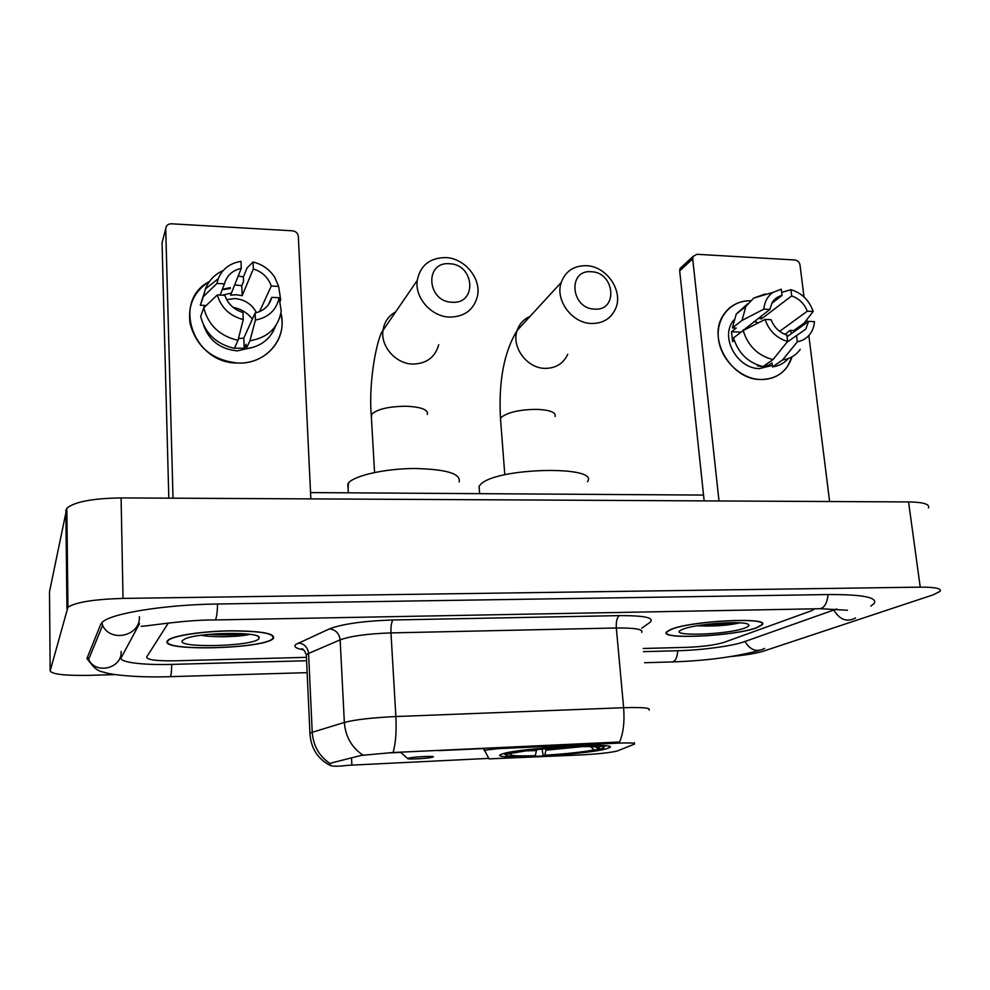 <?xml version="1.0" encoding="UTF-8"?>
<svg xmlns="http://www.w3.org/2000/svg" width="990" height="990" viewBox="0 0 990 990"><rect width="100%" height="100%" fill="white"/><g stroke="black" fill="none" stroke-linecap="round" stroke-linejoin="round"><path stroke-width="1.49" d="M617.117 743.181C629.999 742.661 635.766 742.983 634.429 744.146L616.696 751.175C609.048 752.784 597.44 754.021 581.873 754.9L488.973 758.872L484.555 750.197L498.279 748.663L617.117 743.181L617.03 742.116L619.542 742.092C623.354 733.305 624.715 721.846 623.626 707.714C642.572 707.145 651.049 707.924 649.081 710.065M605.831 748.935L609.135 747.797C622.945 742.116 519.998 747.846 502.722 753.811L500.705 754.578C488.714 760.134 584.731 754.887 605.831 748.935M756.966 627.648L761.941 624.962C772.113 616.646 689.721 620.73 670.465 629.591L666.728 631.781C657.669 639.973 734.988 636.347 756.966 627.648M273.265 638.513L273.302 638.488C275.715 633.476 261.385 630.915 230.299 630.816C201.836 631.212 172.483 635.766 167.904 640.307L167.397 640.889C158.734 651.717 264.478 649.056 273.265 638.513M488.689 758.39L347.898 765.32C338.555 766.483 332.665 766.508 330.214 765.418L329.658 764.379L331.65 762.882L361.239 755.407L393.117 752.499L617.03 742.116M484.073 748.551L438.273 750.655M401.742 752.338L389.454 752.907M146.668 657.001C146.829 659.785 156.148 661.06 174.599 660.813L306.454 657.348L174.599 660.813C156.148 661.06 146.829 659.785 146.668 657.001L168.263 623.106L146.668 657.001M643.215 648.487L687.345 647.324C703.061 646.68 715.349 645.01 724.222 642.3L811.144 610.88L814.931 608.813L811.144 610.88L724.222 642.3C715.349 645.01 703.061 646.68 687.345 647.324L643.215 648.487M670.923 629.578L667.211 631.756C658.239 639.862 734.79 636.261 756.521 627.66L761.446 624.999C771.507 616.77 689.993 620.817 670.923 629.578M745.111 627.92C748.093 626.806 749.306 625.791 748.737 624.9C747.475 620.173 695.178 623.675 682.704 629.318L681.838 629.689C665.429 636.793 727.539 634.949 745.111 627.92M697.096 625.767C713.171 626.521 727.192 625.606 739.134 623.019M735.644 622.673L704.954 624.591M790.329 330.375L791.468 333.593L790.329 330.375M792.062 356.821C787.038 371.658 776.593 379.232 760.728 379.541C740.854 379.096 720.992 360.1 718.493 339.063C715.721 318.013 730.731 300.304 750.333 300.774C738.132 300.898 728.912 306.021 722.688 316.144C707.565 339.669 731.647 379.962 760.728 379.541C771.99 379.64 780.838 375.408 787.248 366.857L792.062 356.821M829.608 501.522L808.842 335.585M807.184 322.369L806.838 319.621M804.004 296.951L800.007 264.986C799.376 262.09 797.668 260.432 794.883 259.974L696.898 254.294L693.099 256.422L692.703 258.873L679.685 270.852L704.162 500.878M719 500.965L692.703 258.873M679.685 270.852L680.08 268.438L682.06 266.607M743.218 329.806L744.022 330.103M758.315 318.26L761.434 318.941L791.678 295.923C799.041 298.51 804.251 303.596 807.296 311.194L779.625 331.341M787.05 336.749L808.57 321.379L805.773 329.101L786.914 342.305M753.984 321.564L758.526 322.74M772.287 365.384L759.454 368.602C738.243 368.862 720.844 339.372 732.093 322.369L733.64 320.092M762.968 366.572L757.622 365.966L758.476 365.36M740.124 332.85L769.849 309.437L763.847 309.152L741.993 320.426L732.377 327.913L736.251 328.074L731.511 331.737L732.637 341.674L734.271 340.436M763.018 366.572L767.027 366.288L771.977 362.847L772.46 366.906L782.57 359.939L797.334 341.822L796.554 335.486M788.325 358.541C784.167 363.206 778.883 366.003 772.46 366.906M763.005 366.585C748.18 362.823 738.354 353.269 733.516 337.912L743.156 330.536L765.06 319.436L771.074 319.696C774.13 327.393 779.39 332.529 786.852 335.09L787.619 341.426L773.017 359.593L763.005 366.585M732.377 327.913L736.226 314.102L747.611 303.831M800.266 349.346C795.972 355.323 790.07 358.85 782.57 359.939M773.017 359.593C758.031 355.769 748.081 346.079 743.156 330.536M741.993 320.426L745.854 306.467L753.687 298.101L765.183 293.981L763.736 295.131M808.57 321.379L814.461 321.639L814.089 324.794C811.998 334.175 806.404 339.855 797.334 341.822M787.619 341.426C776.581 338.196 769.069 330.87 765.06 319.436M763.847 309.152C764.49 301.802 767.559 296.196 773.066 292.359L781.259 289.191L782.026 295.441L771.717 303.385M769.849 309.437L772.188 302.556C774.489 298.844 777.769 296.468 782.026 295.441M785.169 334.496L790.032 330.363L793.807 330.524L804.066 323.173L813.186 311.466L807.296 311.194M791.678 295.923L790.899 289.686L781.654 292.397M790.899 289.686C801.776 292.966 809.201 300.218 813.186 311.466M761.434 318.941L761.1 316.132M785.021 333.976L783.857 333.927M767.027 366.288L766.755 363.961M740.211 332.108L731.511 331.737M167.953 640.876C159.34 651.593 264.045 648.97 272.733 638.525L272.757 638.501C275.146 633.538 260.964 631.014 230.2 630.915C202.034 631.311 172.99 635.803 168.449 640.307L167.953 640.876M258.798 638.835L259.219 637.436C258.972 631.496 199.337 632.4 185.402 638.699L182.395 640.542C175.453 648.401 252.797 646.52 258.798 638.835M200.995 635.271C214.904 637.783 240.298 636.743 249.319 634.441L249.567 634.281M245.706 633.872C235.274 635.147 222.948 635.32 208.717 634.38M591.203 271.73C567.32 269.478 570.797 308.905 594.668 309.115C618.527 311.009 614.74 272.052 591.203 271.73M591.587 323.495C572.072 323.384 554.858 300.094 561.219 282.435C565.476 271.186 573.816 265.605 586.266 265.691C606.524 266.062 623.564 290.912 615.644 308.558C611.115 318.508 603.096 323.495 591.587 323.495M587.466 481.734C600.274 465.399 497.314 467.391 480.967 484.085L479.073 486.251L479.395 490.644M603.999 745.73L604.073 746.534L605.608 745.866M505.667 753.056L506.707 754.034L505.581 754.85C506.41 756.323 515.802 756.744 533.759 756.1L535.305 755.667L536.654 749.591M509.231 752.338L509.999 753.056C522.299 750.445 541.344 748.353 567.146 746.769L567.258 746.312M577.257 745.817L577.133 746.312C599.272 745.668 607.674 746.46 602.328 748.688L597.898 748.898L599.408 747.957C598.9 746.695 590.894 746.299 575.376 746.794L577.133 746.312M506.707 754.034L511.273 753.811C508.303 755.679 516.31 756.298 535.305 755.667M567.146 746.769L565.414 747.252C542.631 748.675 525.69 750.531 514.59 752.833L509.999 753.056M511.991 752.957L511.273 753.811M595.77 746.905L597.898 748.898M575.376 746.794L574.955 745.916M600.089 745.532L600.163 746.41M599.21 748.836L598.529 749.678C585.61 752.202 567.183 754.182 543.238 755.642L542.025 749.046M543.238 755.642L544.809 755.209C566.107 753.897 582.553 752.128 594.124 749.888L598.529 749.678M546.22 748.65L544.809 755.209M594.124 749.888L590.646 746.621M449.485 263.748C424.166 261.385 426.851 301.975 452.207 302.235C477.514 304.227 474.482 264.12 449.485 263.748M449.782 317.085C431.454 316.825 414.6 297.854 417.236 280.43C420.305 265.444 429.747 257.821 445.587 257.586C464.768 258.093 481.623 278.71 477.39 296.456C473.703 309.907 464.496 316.788 449.782 317.085M408.09 758.278L407.682 758.55C406.853 759.677 428.818 758.464 432.593 757.164L432.766 757.115C437.865 755.58 411.716 756.805 408.09 758.278M459.113 481.92C461.179 473.666 446.243 469.198 414.303 468.493C384.986 468.654 354.469 475.522 348.455 482.984L348.084 488.689M220.151 295.07L224.433 283.833C226.821 275.529 232.427 270.369 241.275 268.327L230.583 295.169L236.363 294.735L242.166 295.688L253.341 268.933L253.056 261.991L247.054 267.931L243.404 276.903L238.219 276L243.404 276.915L243.577 281.321L241.783 285.689L234.667 284.91M280.913 313.026C287.781 338.654 265.939 364.568 237.786 363.033C193.05 363.701 171.48 300.613 209.41 281.519C194.052 291.27 187.617 305.267 190.08 323.532C196.503 347.168 212.404 360.335 237.786 363.033C262.882 364.283 283.771 343.815 282.002 320.574L280.913 313.026M310.848 498.886L298.337 236.387C297.854 233.182 295.911 231.326 292.508 230.819L171.443 223.79C167.904 223.901 165.998 225.584 165.726 228.826L162.051 242.736L168.807 498.156M173.015 498.18L165.726 228.826M233.096 307.358C241.028 308.905 247.463 312.803 252.388 319.065M253.341 268.933C262.313 271.854 268.29 277.559 271.272 286.023L259.541 311.652M268.228 304.945L271.767 297.371C269.503 305.65 263.959 310.872 255.123 313.013L243.8 338.085L238.454 338.592M226.661 299.611L234.791 298.559C244.679 299.438 251.893 304.153 256.472 312.704M254.343 346.97L237.328 350.881C220.213 349.198 208.915 340.523 203.42 324.844M203.433 308.769L204.608 305.44M222.342 289.303L230.311 287.632M275.641 325.92C270.765 338.939 260.952 346.562 246.201 348.789L246.027 344.272L244.196 348.245L234.531 348.183M224.433 283.833L216.909 283.474L203.408 296.579L200.327 305.267L205.128 305.464L204.534 307.11M222.206 289.674L230.336 288.573M234.432 348.381C216.34 344.136 205.091 333.469 200.673 316.367L203.767 307.828L217.305 294.933L224.841 295.28C227.836 303.868 233.888 309.61 242.983 312.518L243.255 319.584L238.008 340.325L234.432 348.381M200.327 305.267L203.767 294.389M246.201 348.789L249.938 340.746L255.408 320.079L255.123 313.013M271.767 297.371L279.131 297.705L281.21 311.095C278.227 327.839 267.795 337.726 249.938 340.746M238.008 340.325C219.669 335.994 208.259 325.166 203.767 307.828M203.408 296.579L205.314 289.068C208.729 280.578 214.719 274.366 223.282 270.431M279.131 297.705C276.47 310.031 268.562 317.481 255.408 320.079M243.255 319.584C229.73 315.921 221.079 307.704 217.305 294.933M216.909 283.474L218.246 278.648C222.379 268.933 229.965 263.167 241.003 261.372L241.275 268.327M279.786 301.901L280.714 299.995L278.635 286.37L271.272 286.023M253.056 261.991C262.387 264.355 269.627 269.478 274.774 277.349L278.635 286.37M222.441 295.169L230.509 293.25M242.166 295.688L241.783 285.689M244.196 348.245L243.8 338.085M139.516 623.65L121.238 657.645C118.33 662.223 142.894 665.268 171.889 664.389L306.615 660.751M643.512 651.655L678.237 650.727C701.625 650.158 732.427 646.049 744.134 641.792L836.723 608.961M731.66 656.457C745.68 655.133 756.249 653.388 763.364 651.185L933.137 594.854L940.141 591.327C941.824 588.481 935.191 587.095 920.23 587.144L123.032 598.406C94.199 599.259 75.834 602.192 67.939 607.216L50.168 670.874C51.864 674.252 64.833 675.749 89.088 675.353L115.137 674.598M928.471 507.907C930.018 504.195 923.373 502.202 908.56 501.93L121.089 497.921C92.676 498.354 74.597 501.782 66.837 508.204L49.5 591.748L50.168 670.874M870.792 606.09L874.133 603.529C877.87 597.428 862.736 594.433 828.729 594.544L217.775 603.999C164.773 604.618 110.707 613.441 102.317 622.24L100.683 624.393L86.934 658.523L90.152 662.743M498.205 747.574L498.279 748.663M483.9 748.23L484.061 750.457M303.497 649.811C295.998 648.487 293.424 646.705 295.775 644.478L329.361 628.898C342.416 623.935 363.639 620.953 393.067 619.975L619.418 615.619C644.515 615.533 654.749 617.748 650.133 622.24L641.718 628.242M330.214 763.599C319.287 756.372 313.286 745.94 312.234 732.303L308.583 653.437L306.331 654.761L306.43 656.791M309.981 734.58L309.932 733.244L312.234 732.303L344.347 722.452C355.051 719.631 372.228 717.663 395.864 716.537L623.626 707.714L616.325 627.982L390.976 632.907C367.599 633.724 350.658 636.038 340.139 639.862L308.583 653.437C307.704 647.138 304.264 643.661 298.262 643.005M393.117 752.499C395.678 743.366 396.594 731.375 395.864 716.537L390.976 632.907C390.753 626.125 391.446 621.819 393.067 619.975M362.996 755.172C351.71 747.561 345.498 736.647 344.347 722.452L340.139 639.862C339.186 633.278 335.598 629.615 329.361 628.898M641.681 632.412C643.537 629.293 635.085 627.821 616.325 627.982C615.978 621.522 617.005 617.401 619.418 615.619M351.871 764.973L351.512 757.857M705.635 626.163L732.266 623.118M530.034 316.404C523.71 319.151 519.416 323.829 517.151 330.437C511.112 346.946 526.989 368.441 545.181 368.379C555.91 368.268 563.434 363.553 567.74 354.247M500.68 421.096L500.482 418.51L501.571 417.087C508.452 412.088 520.245 409.514 536.939 409.365C550.081 409.996 556.132 412.385 555.105 416.518M526.569 750.804L536.481 750.618M545.997 750.173L582.714 746.596M395.678 311.875C388.476 315.897 384.244 322.072 382.994 330.363C380.445 346.562 395.963 363.998 412.966 364.072C426.628 363.664 435.204 357.192 438.719 344.668M371.423 417.731L371.696 414.216C377.438 409.056 389.045 406.395 406.506 406.234C421.542 407.026 428.484 409.761 427.334 414.439M87.59 656.89L88.63 659.402C92.317 666.79 97.218 671.01 103.319 672.074C113.12 675.477 141.582 677.692 170.02 676.665C170.973 676.566 171.555 672.482 171.765 664.401M101.574 622.995L102.601 625.395L88.63 659.402C95.733 674.994 122.339 668.337 121.114 651.457M101.982 622.562L102.601 625.395C110.694 643.092 140.803 635.741 139.367 616.659M217.577 603.999C217.218 614.617 216.278 619.938 214.731 619.963C184.66 619.851 151.878 625.643 141.186 626.311M828.098 594.544C826.996 603.925 823.965 608.652 819.002 608.739L215.177 619.95M855.57 617.995C846.995 622.438 839.768 619.827 833.877 610.137M764.651 648.425C756.781 652.484 750.21 650.17 744.975 641.495M759.144 650.48C734.518 657.038 705.449 660.85 671.975 661.926C675.168 661.778 677.111 658.041 677.816 650.727M65.86 510.036L66.949 608.64M121.089 497.921L123.032 598.406M908.56 501.93L920.23 587.144M609.023 746.497L609.135 747.797M634.355 743.453L634.281 742.574M484.061 748.23L484.209 750.333M302.606 649.143L301.826 648.735C303.249 648.871 304.759 650.888 306.331 654.761L309.932 733.244C310.835 748.131 317.592 758.86 330.214 765.431M747.995 624.306L748.737 624.9M680.08 268.438L693.099 256.422M805.773 329.101L796.851 335.412M733.268 321.441L732.093 322.369M745.854 306.467L736.226 314.102M773.066 292.359L753.687 298.101M257.982 636.335L259.219 637.436M504.813 474.804L500.482 418.51C498.477 381.261 504.034 351.896 517.151 330.437L561.219 282.435M479.073 486.251L479.618 493.664M505.581 754.85L503.984 753.464M596.475 745.445L597.366 746.212M374.567 472.478L371.262 414.884C368.305 379.752 377.636 336.179 382.994 330.363L417.236 280.43M407.682 758.55L400.393 752.078M347.824 483.85L348.307 492.822M218.246 278.648L205.314 289.068M649.032 662.607L644.564 662.731M307.16 672.643L170.255 676.665M671.975 661.926L649.787 662.582M820.438 608.714L847.465 610.248M66.837 508.204L67.939 607.216M703.543 495.074L310.551 492.587"/></g></svg>
